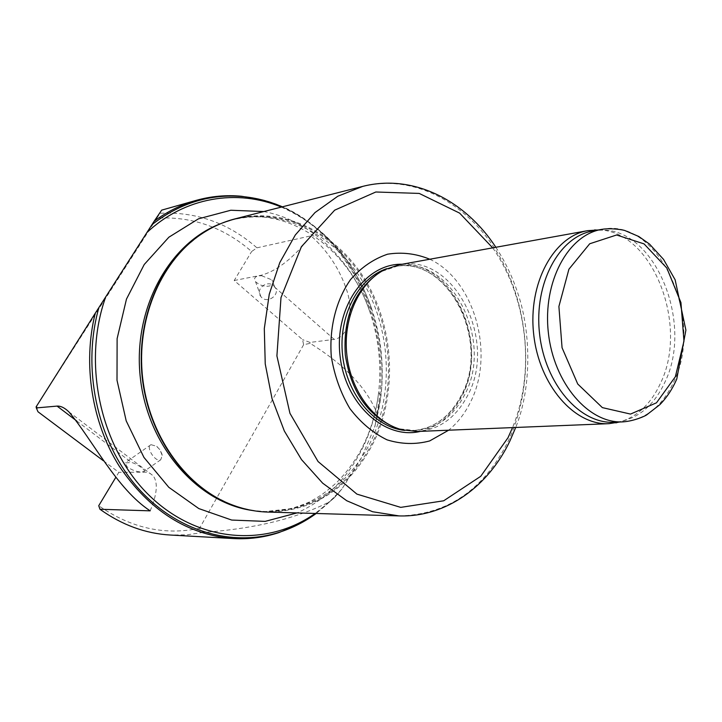 <?xml version="1.0" encoding="UTF-8"?>
<svg xmlns="http://www.w3.org/2000/svg" width="722" height="722" viewBox="0 0 722 722"><rect width="100%" height="100%" fill="white"/><g stroke="black" fill="none" stroke-linecap="round" stroke-linejoin="round"><path stroke-width="0.54" stroke-dasharray="3.61 2.71" d="M36.1 406.892L36.696 406.017L37.986 411.766M156.918 218.116L159.977 213.279C196.33 211.546 228.648 223.062 256.933 247.827L251.635 251.527C223.973 227.421 192.404 216.275 156.918 218.116L36.696 406.017M159.977 213.279L161.674 210.138M259.388 199.281C342.715 218.342 396.775 322.788 376.812 412.912C366.632 387.786 344.412 364.592 310.153 343.338L303.619 344.719L302.545 339.611L234.208 280.506L251.635 251.527M256.933 247.827L311.029 235.841C328.149 251.364 340.206 269.938 347.183 291.571C353.672 312.346 348.843 337.066 334.232 339.385L309.973 342.427L310.153 343.338M303.619 344.719L199.534 528.323L203.324 532.403C254.415 528.748 296.48 518.558 329.53 501.817L334.34 497.729L341.885 489.065L361.072 458.479L374.637 427.271L376.776 417.821L376.812 412.912M199.534 528.323C164.535 535.643 130.935 528.107 98.743 505.716M103.39 460.771L118.823 472.332L115.818 477.332M329.53 501.817C319.259 511.663 307.888 519.678 295.415 525.86M203.324 532.403L186.971 534.831L170.302 535.029M309.973 342.427L302.545 339.611M399.076 264.793C454.039 252.574 498.198 340.874 467.414 395.927C455.781 417.894 439.129 429.743 417.469 431.476M598.547 229.948C652.273 230.363 689.095 324.701 660.657 382.922C651.172 403.589 637.535 416.621 619.738 422M592.933 230.959L599.702 230.237C654.285 226.13 694.113 322.499 665.034 381.893C654.863 403.995 640.116 417.19 620.794 421.467L614.034 422.244M185.996 246.491L198.27 236.401C209.669 228.305 221.798 222.62 234.668 219.353C285 206.808 338.113 234.767 366.099 283.403C394.113 332.138 396.062 397.569 370.539 446.223C346.957 488.893 312.418 510.707 266.914 511.663C253.639 511.275 240.561 508.369 227.683 502.954L213.495 495.779M235.264 218.811C285.75 206.212 339.024 234.262 367.101 283.051C395.196 331.949 397.172 397.587 371.577 446.404C347.923 489.227 313.267 511.113 267.618 512.06M429.789 259.234C475.094 280.317 495.463 355.368 469.869 403.309C464.372 414.175 457.297 423.146 448.651 430.204M377.019 274.36L382.498 271.147L396.91 266.256C451.115 254.243 494.66 341.253 464.264 395.503C452.793 417.126 436.377 428.805 415.033 430.52L399.898 428.886L393.851 426.946M311.029 235.841C293.836 257.754 277.194 270.894 261.111 275.272L234.208 280.506M261.644 275.741L271.977 279.919C273.602 282.347 273.701 284.053 272.266 285.046C266.734 287.464 261.174 286.372 255.597 281.788C253.205 277.871 255.227 275.849 261.644 275.741L261.111 275.272M273.773 285.876L274.586 286.715C281.399 294.395 266.824 304.865 260.877 296.589C254.821 289.558 267.086 279.36 273.773 285.876M150.176 510.842C157.215 494.019 158.163 482.296 153.037 475.681L149.878 473.244L145.799 472.161L118.823 472.332M143.66 471.647L144.129 471.322C146.422 470.627 136.287 463.316 131.675 462.576L125.059 462.865L127.234 467.017C133.597 471.033 139.066 472.576 143.66 471.647L144.256 472.098M156.764 446.331L159.932 449.851L161.936 454.048L162.233 455.383L160.744 459.779C155.564 462.865 145.33 447.026 150.97 444.662L156.764 446.331M243.224 196.628C336.515 204.173 401.811 320.216 376.776 417.821M281.372 207.079C324.025 226.194 354.006 259.749 371.307 307.734L371.307 307.734C381.063 336.308 384.294 365.603 380.999 395.62L374.637 427.271M601.778 229.361C658.635 216.699 704.871 318.465 674.05 381.279C662.408 406.405 645.396 419.933 623.014 421.865M334.34 497.729L316.191 513.486L338.519 493.37M341.885 489.065L329.223 502.187L315.171 513.45M263.765 211.555C311.39 220.354 352.327 260.489 369.628 311.173C378.68 337.652 381.676 364.809 378.617 392.633C376.108 414.112 370.025 434.057 360.35 452.477C345.306 480.545 324.196 500.698 297.013 512.918M220.553 223.73L232.674 219.858C283.096 204.877 346.993 243.819 369.628 311.173L371.307 307.734C354.34 260.308 324.692 226.672 282.356 206.835M234.668 219.353L232.674 219.858C282.961 207.322 336.019 235.219 363.987 283.764C391.965 332.409 393.914 397.723 368.4 446.286C344.827 488.875 310.316 510.653 264.857 511.6L290.984 508.676C303.123 504.777 310.334 501.952 312.626 500.184L318.971 496.474C323.772 493.415 329.53 488.893 336.244 482.91C345.45 473.822 353.482 463.226 360.332 451.124C369.917 433.435 376.009 413.941 378.617 392.633L380.999 395.62L374.908 426.476M266.914 511.663L252.186 510.463M362.715 186.393C416.034 173.145 471.998 205.463 501.637 260.155C531.293 314.982 533.892 387.94 507.629 442.378C483.37 490.184 447.18 514.696 399.067 515.914M492.693 247.854C527.493 297.599 535.643 371.469 512.521 427.604M402.091 264.243C454.291 262.474 490.148 345.342 461.575 396.838C451.909 415.34 438.227 426.846 420.529 431.35M386.73 268.674L394.158 266.743C448.317 254.749 491.817 341.56 461.439 395.692C449.968 417.271 433.57 428.922 412.244 430.637L404.573 430.375M334.232 339.385L272.266 285.046M76.703 420.962L131.675 462.576M599.702 230.237L597.645 230.11M620.794 421.467L618.817 422.045M227.683 502.954L228.314 503.333M198.27 236.401L198.812 235.886M495.833 247.285C505.292 261.716 512.755 277.456 518.243 294.495C530.76 331.912 532.024 387.109 515.716 427.469M415.033 430.52L412.244 430.637C433.191 429.048 449.445 417.506 460.988 396.008C491.709 341.677 447.469 254.451 394.158 266.743L396.91 266.256M399.898 428.886L402.199 429.816M382.498 271.147L384.537 269.739M274.586 286.715L271.977 279.919M260.877 296.589L255.597 281.788M68.906 411.892L153.037 475.681M150.97 444.662L125.059 462.865M160.744 459.779L144.129 471.322M162.233 455.383L159.743 449.508L156.006 445.763"/><path stroke-width="1.08" d="M99.943 509.254L150.176 510.842C116.901 489.182 91.92 439.048 68.906 411.901C64.7 407.822 60.756 405.89 57.065 406.098L36.317 407.921L36.1 406.892L95.241 313.267C82.579 364.068 91.784 422.442 119.184 466.06C149.517 510.77 187.621 534.939 233.495 538.567L170.302 535.029C145.411 533.576 121.955 524.984 99.943 509.254L98.743 505.716L115.818 477.332M36.317 407.921L37.986 411.766L103.39 460.771M196.185 200.373L161.674 210.138L154.147 221.23C167.278 211.546 181.285 204.588 196.185 200.373C211.23 196.176 226.392 194.814 241.662 196.285L259.388 199.281M154.147 221.23L95.241 313.267M295.415 525.86L278.764 532.646C264.189 537.412 249.09 539.388 233.495 538.567M619.738 422L608.98 423.67L417.469 431.476L402.199 429.816C374.556 422.83 350.811 391.396 346.849 354.908C342.76 318.438 359.078 282.582 384.537 269.739L399.076 264.793L587.69 230.661L598.547 229.948M608.98 423.67C574.495 425.664 539.099 385.187 533.693 334.295C527.872 283.457 553.603 236.238 587.69 230.661M623.014 421.865L614.034 422.244C579.937 424.238 544.911 384.104 539.551 333.654C533.784 283.241 559.216 236.437 592.933 230.959L601.778 229.361C611.146 227.728 623.943 229.948 625.216 230.679L638.799 236.5L649.475 244.054L663.518 259.351L675.142 279.811L685.9 330.116L676.749 379.104C672.417 389.068 666.776 397.596 659.827 404.69L646.741 414.834C645.441 415.935 634.169 421.106 623.014 421.865C588.863 423.868 553.756 383.463 548.359 332.68C542.556 281.941 568.015 234.849 601.778 229.361M213.495 495.779C176.015 473.596 147.829 427.83 142.225 377.48C136.72 327.129 154.255 276.318 185.996 246.491M362.715 186.393L337.797 196.24L314.963 212.602L295.298 235.002L279.784 262.6L269.252 294.26L264.306 328.564L265.236 363.915L272.032 398.607L284.342 431.016L301.516 459.616L322.671 483.171L346.75 500.743L372.597 511.736L399.067 515.914L267.618 512.06C254.325 511.663 241.22 508.757 228.314 503.333C184.164 484.778 148.867 434.409 142.586 377.444C136.296 320.478 159.77 263.629 198.812 235.886C210.228 227.782 222.376 222.096 235.264 218.811L362.715 186.393C413.192 173.46 465.509 200.59 495.833 247.285M448.651 430.204L429.671 440.934C415.692 444.662 401.486 444.301 387.046 439.842C373.012 432.992 360.63 422.578 349.89 408.58C340.622 392.921 334.43 375.602 331.308 356.623C329.106 327.878 336.1 300.172 350.549 279.558C361.325 267.339 373.68 258.882 387.606 254.189C401.91 251.906 415.971 253.584 429.789 259.234M393.851 426.946C367.11 414.825 350.937 390.873 345.324 355.08C342.995 318.925 353.563 292.013 377.019 274.36M151.891 224.722C179.949 202.981 210.391 193.622 243.224 196.628L241.662 196.285M146.746 232.728C184.706 196.862 237.33 188.595 281.372 207.079M675.368 376.722L656.478 402.813L630.523 414.076L602.356 407.614L577.735 384.014L562.059 347.742L558.9 306.48L568.918 269.207L589.703 243.774L616.597 234.993L644.042 243.883L666.83 268.052L680.936 302.581L683.969 341.118L675.368 376.722M278.764 532.646L280.217 531.979C293.105 527.683 305.099 521.519 316.182 513.486C305.081 521.564 293.096 527.728 280.217 531.979C232.078 547.817 174.435 531.139 135.555 485.193C96.766 439.283 81.766 367.561 98.932 307.473M315.171 513.45C267.122 547.411 198.27 543.016 149.589 495.779C100.845 448.831 81.739 363.671 105.782 296.724M297.013 512.918L265.145 521.383L231.69 520.057L198.812 508.577L168.804 487.305L143.949 457.423L126.197 420.872L117.009 380.268L117.117 338.636L126.476 299.088L144.229 264.505L168.876 237.204L198.46 218.829L230.823 210.246L263.765 211.555M252.186 510.463C197.512 502.756 147.694 446.151 140.321 377.696C132.595 309.278 168.876 243.17 220.553 223.73M512.521 427.604L508.017 437.722L480.726 476.312L443.687 500.788L400.719 507.376L356.903 494.11L318.077 461.548L289.946 413.318L276.905 355.91L280.993 297.59L301.381 246.743L334.674 210.165L375.819 191.998L419.211 193.424L459.607 213.107L492.693 247.854M420.529 431.35C384.979 440.194 345.071 404.212 340.026 355.666C334.367 307.184 365.476 263.359 402.091 264.243M404.573 430.375C374.537 427.361 346.831 394.699 342.607 355.377C338.158 316.083 358.076 278.16 386.73 268.674M57.065 406.098L76.703 420.962M243.224 196.628C256.743 197.999 269.784 201.402 282.356 206.835M597.645 230.11L594.603 229.921M618.817 422.045L615.893 422.884M399.067 515.914C446.458 517.385 488.55 486.05 509.976 440.835L515.716 427.469"/></g></svg>
